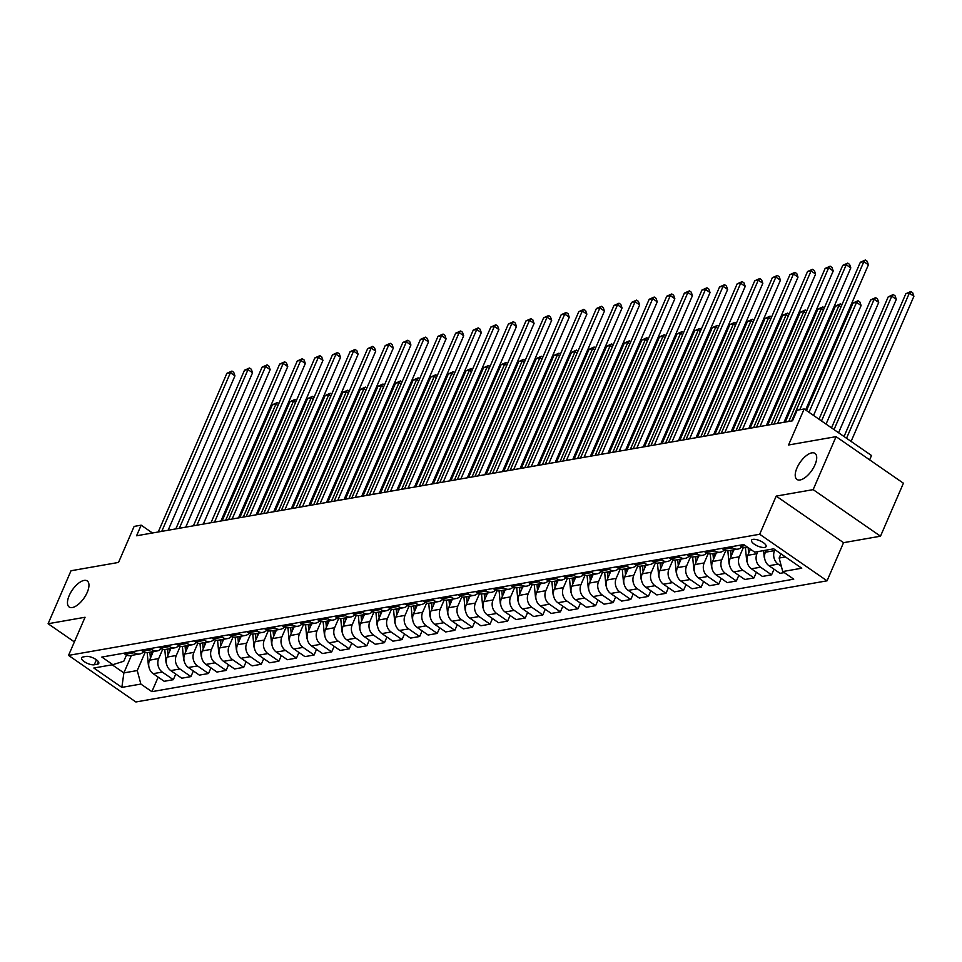 <?xml version="1.0" encoding="UTF-8"?>
<svg xmlns="http://www.w3.org/2000/svg" width="962" height="962" viewBox="0 0 962 962"><rect width="100%" height="100%" fill="white"/><g stroke="black" fill="none" stroke-linecap="round" stroke-linejoin="round"><path stroke-width="1.44" d="M796.957 467.989A15.849 7.119 124.7 0 1 814.982 453.379A15.849 7.119 124.7 0 1 814.97 464.838A15.849 7.119 124.7 0 1 796.945 479.449A15.849 7.119 124.7 0 1 796.957 467.989M69.204 595.562A15.849 7.119 124.7 0 1 87.229 580.94A15.849 7.119 124.7 0 1 87.217 592.4A15.849 7.119 124.7 0 1 69.204 607.022A15.849 7.119 124.7 0 1 69.204 595.562M752.981 539.369A7.924 2.874 -156.6 0 0 751.538 540.247A7.924 2.874 -156.6 0 0 755.891 545.165A7.924 2.874 -156.6 0 0 764.634 547.426A7.924 2.874 -156.6 0 0 766.077 546.548A7.924 2.874 -156.6 0 0 761.724 541.63A7.924 2.874 -156.6 0 0 752.981 539.369M869.624 459.848L871.5 455.519L804.16 408.958L797.125 410.197L792.532 420.791L136.58 535.774L141.161 525.18L134.127 526.406L118.53 562.433L71.02 570.755L48.1 623.737L74.387 641.907M880.495 536.195L903.414 483.213L836.074 436.652L813.155 489.634L776.202 496.103L759.691 534.259L827.043 580.82L843.542 542.676L880.495 536.195L813.155 489.634M759.691 534.259L68.542 655.399L135.882 701.971L827.043 580.82M94.276 664.778L97.366 664.237A7.684 2.778 -156.6 0 0 98.773 663.383A7.684 2.778 -156.6 0 0 94.553 658.621A7.684 2.778 -156.6 0 0 86.087 656.433L82.985 656.974A7.684 2.778 -156.6 0 0 81.59 657.828A7.684 2.778 -156.6 0 0 85.81 662.59A7.684 2.778 -156.6 0 0 94.276 664.778L96.428 659.8M112.169 664.79L123.882 672.895L137.253 670.55L140.861 684.054L151.876 691.666L793.758 579.16L782.743 571.548L779.136 558.032L785.437 556.926M140.861 684.054L121.861 687.385L93.831 668.013L112.831 664.682L123.785 661.231L126.467 655.05M782.743 571.548L801.755 568.217L773.725 548.833L754.713 552.164L743.71 544.552L101.828 657.058L112.831 664.682M804.16 408.958L788.563 444.985L836.074 436.652M68.542 655.399L85.053 617.255L48.1 623.737M152.453 532.984L141.161 525.18M131.445 655.411L123.882 672.895L121.861 687.385M145.13 652.344L137.253 670.55M153.259 651.587L149.555 660.172A9.909 8.093 80.1 0 0 153.162 673.677L164.177 681.288L173.328 679.689L175.757 674.049M162.722 649.266L158.694 658.561A9.909 8.093 80.1 0 0 162.313 672.077L173.328 679.689M170.851 648.508L167.147 657.082A9.909 8.093 80.1 0 0 170.755 670.598L181.77 678.21L190.921 676.599L193.362 670.971M180.315 646.175L176.299 655.483A9.909 8.093 80.1 0 0 179.906 668.987L190.921 676.599M188.456 645.418L184.74 654.004A9.909 8.093 80.1 0 0 188.348 667.508L199.362 675.12L208.513 673.52L210.955 667.881M197.919 643.097L193.891 652.392A9.909 8.093 80.1 0 0 197.499 665.908L208.513 673.52M206.048 642.339L202.333 650.913A9.909 8.093 80.1 0 0 205.952 664.429L216.955 672.041L226.106 670.43L228.547 664.802M215.512 640.007L211.484 649.314A9.909 8.093 80.1 0 0 215.103 662.818L226.106 670.43M223.641 639.249L219.937 647.835A9.909 8.093 80.1 0 0 223.545 661.339L234.56 668.951L243.711 667.351L246.14 661.712M233.105 636.928L229.076 646.223A9.909 8.093 80.1 0 0 232.696 659.74L243.711 667.351M241.234 636.171L237.53 644.744A9.909 8.093 80.1 0 0 241.137 658.261L252.152 665.872L261.303 664.261L263.744 658.633M250.697 633.838L246.681 643.145A9.909 8.093 80.1 0 0 250.288 656.649L261.303 664.261M258.838 633.08L255.122 641.666A9.909 8.093 80.1 0 0 258.73 655.17L269.745 662.782L278.896 661.183L281.337 655.543M268.302 630.759L264.273 640.055A9.909 8.093 80.1 0 0 267.881 653.571L278.896 661.183M276.431 630.002L272.715 638.576A9.909 8.093 80.1 0 0 276.334 652.092L287.337 659.704L296.488 658.092L298.929 652.464M285.894 627.669L281.866 636.976A9.909 8.093 80.1 0 0 285.486 650.48L296.488 658.092M294.023 626.911L290.308 635.497A9.909 8.093 80.1 0 0 293.927 649.001L304.942 656.613L314.093 655.014L316.522 649.374M303.487 624.591L299.459 633.886A9.909 8.093 80.1 0 0 303.078 647.402L314.093 655.014M311.616 623.833L307.912 632.407A9.909 8.093 80.1 0 0 311.52 645.923L322.535 653.535L331.686 651.923L334.127 646.296M321.08 621.5L317.063 630.807A9.909 8.093 80.1 0 0 320.671 644.312L331.686 651.923M329.22 620.755L325.505 629.328A9.909 8.093 80.1 0 0 329.112 642.832L340.127 650.444L349.278 648.845L351.719 643.205M338.684 618.422L334.656 627.717A9.909 8.093 80.1 0 0 338.263 641.233L349.278 648.845M346.813 617.664L343.097 626.238A9.909 8.093 80.1 0 0 346.717 639.754L357.72 647.366L366.871 645.755L369.312 640.127M356.277 615.331L352.248 624.639A9.909 8.093 80.1 0 0 355.868 638.143L366.871 645.755M364.406 614.586L360.69 623.16A9.909 8.093 80.1 0 0 364.309 636.664L375.324 644.275L384.463 642.676L386.904 637.036M373.869 612.253L369.841 621.548A9.909 8.093 80.1 0 0 373.46 635.064L384.463 642.676M381.998 611.495L378.294 620.069A9.909 8.093 80.1 0 0 381.902 633.585L392.917 641.197L402.068 639.586L404.497 633.958M391.462 609.162L387.445 618.47A9.909 8.093 80.1 0 0 391.053 631.974L402.068 639.586M399.603 608.417L395.887 616.991A9.909 8.093 80.1 0 0 399.495 630.495L410.509 638.107L419.66 636.507L422.102 630.868M409.066 606.084L405.038 615.379A9.909 8.093 80.1 0 0 408.646 628.895L419.66 636.507M417.195 605.326L413.48 613.9A9.909 8.093 80.1 0 0 417.099 627.416L428.102 635.028L437.253 633.417L439.694 627.789M426.659 602.994L422.631 612.301A9.909 8.093 80.1 0 0 426.238 625.805L437.253 633.417M434.788 602.248L431.072 610.822A9.909 8.093 80.1 0 0 434.692 624.326L445.707 631.938L454.846 630.338L457.287 624.699M444.252 599.915L440.223 609.211A9.909 8.093 80.1 0 0 443.843 622.727L454.846 630.338M452.38 599.158L448.677 607.731A9.909 8.093 80.1 0 0 452.284 621.248L463.299 628.859L472.45 627.248L474.879 621.62M461.844 596.825L457.828 606.132A9.909 8.093 80.1 0 0 461.435 619.636L472.45 627.248M469.973 596.079L466.269 604.653A9.909 8.093 80.1 0 0 469.877 618.157L480.892 625.769L490.043 624.17L492.484 618.53M479.449 593.746L475.42 603.042A9.909 8.093 80.1 0 0 479.028 616.558L490.043 624.17M487.578 592.989L483.862 601.563A9.909 8.093 80.1 0 0 487.481 615.079L498.484 622.691L507.635 621.091L510.076 615.452M497.041 590.656L493.013 599.963A9.909 8.093 80.1 0 0 496.62 613.467L507.635 621.091M505.17 589.91L501.455 598.484A9.909 8.093 80.1 0 0 505.074 611.988L516.089 619.6L525.228 618.001L527.669 612.361M514.634 587.578L510.606 596.873A9.909 8.093 80.1 0 0 514.225 610.389L525.228 618.001M522.763 586.82L519.059 595.394A9.909 8.093 80.1 0 0 522.667 608.91L533.682 616.522L542.833 614.922L545.262 609.283M532.226 584.487L528.21 593.794A9.909 8.093 80.1 0 0 531.818 607.299L542.833 614.922M540.355 583.742L536.652 592.315A9.909 8.093 80.1 0 0 540.259 605.819L551.274 613.431L560.425 611.832L562.866 606.192M549.819 581.409L545.803 590.704A9.909 8.093 80.1 0 0 549.41 604.22L560.425 611.832M557.96 580.651L554.244 589.225A9.909 8.093 80.1 0 0 557.864 602.741L568.867 610.353L578.018 608.754L580.459 603.114M567.424 578.318L563.395 587.626A9.909 8.093 80.1 0 0 567.003 601.13L578.018 608.754M575.553 577.573L571.837 586.147A9.909 8.093 80.1 0 0 575.456 599.651L586.459 607.262L595.61 605.663L598.051 600.035M585.016 575.24L580.988 584.535A9.909 8.093 80.1 0 0 584.607 598.051L595.61 605.663M593.145 574.482L589.441 583.056A9.909 8.093 80.1 0 0 593.049 596.572L604.064 604.184L613.215 602.585L615.644 596.945M602.609 572.149L598.58 581.457A9.909 8.093 80.1 0 0 602.2 594.961L613.215 602.585M610.738 571.404L607.034 579.978A9.909 8.093 80.1 0 0 610.642 593.482L621.656 601.094L630.807 599.494L633.249 593.867M620.201 569.071L616.185 578.366A9.909 8.093 80.1 0 0 619.793 591.883L630.807 599.494M628.342 568.314L624.627 576.887A9.909 8.093 80.1 0 0 628.234 590.403L639.249 598.015L648.4 596.416L650.841 590.776M637.806 565.981L633.778 575.288A9.909 8.093 80.1 0 0 637.385 588.792L648.4 596.416M645.935 565.235L642.219 573.809A9.909 8.093 80.1 0 0 645.839 587.313L656.842 594.925L665.993 593.326L668.434 587.698M655.399 562.902L651.37 572.198A9.909 8.093 80.1 0 0 654.99 585.714L665.993 593.326M663.527 562.145L659.824 570.719A9.909 8.093 80.1 0 0 663.431 584.235L674.446 591.846L683.597 590.247L686.026 584.607M672.991 559.812L668.963 569.119A9.909 8.093 80.1 0 0 672.582 582.623L683.597 590.247M681.12 559.066L677.416 567.64A9.909 8.093 80.1 0 0 681.024 581.144L692.039 588.768L701.19 587.157L703.631 581.529M690.584 556.733L686.567 566.029A9.909 8.093 80.1 0 0 690.175 579.545L701.19 587.157M698.725 555.976L695.009 564.55A9.909 8.093 80.1 0 0 698.616 578.066L709.631 585.678L718.782 584.078L721.223 578.439M708.188 553.643L704.16 562.95A9.909 8.093 80.1 0 0 707.767 576.454L718.782 584.078M716.317 552.897L712.601 561.471A9.909 8.093 80.1 0 0 716.221 574.975L727.224 582.599L736.375 580.988L738.816 575.36M725.781 550.565L721.753 559.86A9.909 8.093 80.1 0 0 725.372 573.376L736.375 580.988M733.91 549.807L730.206 558.381A9.909 8.093 80.1 0 0 733.814 571.897L744.828 579.509L753.98 577.909L756.409 572.27M743.373 547.474L739.345 556.782A9.909 8.093 80.1 0 0 742.965 570.286L753.98 577.909M750.432 549.206L747.799 555.302A9.909 8.093 80.1 0 0 751.406 568.807L762.421 576.43L771.572 574.819L774.013 569.191M757.852 551.611L756.95 553.691A9.909 8.093 80.1 0 0 760.557 567.207L771.572 574.819M766.269 550.132L765.391 552.212A9.909 8.093 80.1 0 0 768.999 565.728L780.014 573.34L784.27 572.594M774.951 549.675L774.542 550.613A9.909 8.093 80.1 0 0 778.15 564.129L781.36 566.341M780.952 553.835L779.136 558.032M123.605 653.246L125.132 654.292A9.909 8.093 80.1 0 0 130.507 655.579L139.658 653.98A9.909 8.093 80.1 0 0 143.627 651.755M151.876 691.666L158.165 677.14M132.756 651.635L134.283 652.693A9.909 8.093 80.1 0 0 139.658 653.98M141.21 650.156L142.725 651.214A9.909 8.093 80.1 0 0 148.112 652.501L157.251 650.889A9.909 8.093 80.1 0 0 161.219 648.665M150.361 648.556L151.876 649.615A9.909 8.093 80.1 0 0 157.251 650.889M158.802 647.077L160.329 648.123A9.909 8.093 80.1 0 0 165.704 649.41L174.856 647.811A9.909 8.093 80.1 0 0 178.812 645.586M167.953 645.478L169.468 646.524A9.909 8.093 80.1 0 0 174.856 647.811M176.395 643.987L177.922 645.045A9.909 8.093 80.1 0 0 183.297 646.332L192.448 644.72A9.909 8.093 80.1 0 0 196.404 642.496M185.546 642.388L187.073 643.446A9.909 8.093 80.1 0 0 192.448 644.72M193.987 640.908L195.514 641.955A9.909 8.093 80.1 0 0 200.89 643.241L210.041 641.642A9.909 8.093 80.1 0 0 214.009 639.417M203.138 639.309L204.665 640.355A9.909 8.093 80.1 0 0 210.041 641.642M211.592 637.818L213.107 638.876A9.909 8.093 80.1 0 0 218.494 640.163L227.633 638.552A9.909 8.093 80.1 0 0 231.601 636.327M220.743 636.219L222.258 637.277A9.909 8.093 80.1 0 0 227.633 638.552M229.184 634.74L230.7 635.786A9.909 8.093 80.1 0 0 236.087 637.072L245.238 635.473A9.909 8.093 80.1 0 0 249.194 633.249M238.335 633.14L239.851 634.186A9.909 8.093 80.1 0 0 245.238 635.473M246.777 631.649L248.304 632.707A9.909 8.093 80.1 0 0 253.679 633.994L262.83 632.383A9.909 8.093 80.1 0 0 266.787 630.158M255.928 630.05L257.455 631.108A9.909 8.093 80.1 0 0 262.83 632.383M264.37 628.571L265.897 629.617A9.909 8.093 80.1 0 0 271.272 630.904L280.423 629.304A9.909 8.093 80.1 0 0 284.391 627.08M273.521 626.971L275.048 628.018A9.909 8.093 80.1 0 0 280.423 629.304M281.974 625.48L283.489 626.539A9.909 8.093 80.1 0 0 288.865 627.825L298.016 626.214A9.909 8.093 80.1 0 0 301.984 623.989M291.125 623.881L292.64 624.939A9.909 8.093 80.1 0 0 298.016 626.214M299.567 622.402L301.082 623.448A9.909 8.093 80.1 0 0 306.469 624.735L315.62 623.135A9.909 8.093 80.1 0 0 319.576 620.911M308.718 620.803L310.233 621.849A9.909 8.093 80.1 0 0 315.62 623.135M317.159 619.312L318.687 620.37A9.909 8.093 80.1 0 0 324.062 621.656L333.213 620.045A9.909 8.093 80.1 0 0 337.169 617.82M326.31 617.712L327.838 618.77A9.909 8.093 80.1 0 0 333.213 620.045M334.752 616.233L336.279 617.279A9.909 8.093 80.1 0 0 341.654 618.566L350.805 616.967A9.909 8.093 80.1 0 0 354.774 614.742M343.903 614.634L345.43 615.68A9.909 8.093 80.1 0 0 350.805 616.967M352.357 613.155L353.872 614.201A9.909 8.093 80.1 0 0 359.247 615.488L368.398 613.876A9.909 8.093 80.1 0 0 372.366 611.652M361.496 611.543L363.023 612.602A9.909 8.093 80.1 0 0 368.398 613.876M369.949 610.064L371.464 611.123A9.909 8.093 80.1 0 0 376.851 612.397L386.002 610.798A9.909 8.093 80.1 0 0 389.959 608.573M379.1 608.465L380.615 609.511A9.909 8.093 80.1 0 0 386.002 610.798M387.542 606.986L389.069 608.032A9.909 8.093 80.1 0 0 394.444 609.319L403.595 607.707A9.909 8.093 80.1 0 0 407.551 605.483M396.693 605.375L398.22 606.433A9.909 8.093 80.1 0 0 403.595 607.707M405.134 603.895L406.661 604.954A9.909 8.093 80.1 0 0 412.037 606.228L421.188 604.629A9.909 8.093 80.1 0 0 425.156 602.404M414.285 602.296L415.812 603.342A9.909 8.093 80.1 0 0 421.188 604.629M422.739 600.817L424.254 601.863A9.909 8.093 80.1 0 0 429.629 603.15L438.78 601.539A9.909 8.093 80.1 0 0 442.748 599.326M431.878 599.206L433.405 600.264A9.909 8.093 80.1 0 0 438.78 601.539M440.331 597.727L441.847 598.785A9.909 8.093 80.1 0 0 447.234 600.06L456.385 598.46A9.909 8.093 80.1 0 0 460.341 596.236M449.482 596.127L450.998 597.174A9.909 8.093 80.1 0 0 456.385 598.46M457.924 594.648L459.451 595.694A9.909 8.093 80.1 0 0 464.826 596.981L473.977 595.37A9.909 8.093 80.1 0 0 477.934 593.157M467.075 593.037L468.59 594.095A9.909 8.093 80.1 0 0 473.977 595.37M475.517 591.558L477.044 592.616A9.909 8.093 80.1 0 0 482.419 593.891L491.57 592.291A9.909 8.093 80.1 0 0 495.538 590.067M484.668 589.959L486.195 591.005A9.909 8.093 80.1 0 0 491.57 592.291M493.121 588.479L494.636 589.526A9.909 8.093 80.1 0 0 500.012 590.812L509.163 589.201A9.909 8.093 80.1 0 0 513.131 586.988M502.26 586.868L503.787 587.926A9.909 8.093 80.1 0 0 509.163 589.201M510.714 585.389L512.229 586.447A9.909 8.093 80.1 0 0 517.616 587.722L526.755 586.123A9.909 8.093 80.1 0 0 530.723 583.898M519.865 583.79L521.38 584.836A9.909 8.093 80.1 0 0 526.755 586.123M528.306 582.311L529.834 583.357A9.909 8.093 80.1 0 0 535.209 584.643L544.36 583.032A9.909 8.093 80.1 0 0 548.316 580.82M537.457 580.699L538.973 581.757A9.909 8.093 80.1 0 0 544.36 583.032M545.899 579.22L547.426 580.278A9.909 8.093 80.1 0 0 552.801 581.553L561.952 579.954A9.909 8.093 80.1 0 0 565.921 577.729M555.05 577.621L556.577 578.667A9.909 8.093 80.1 0 0 561.952 579.954M563.491 576.142L565.019 577.188A9.909 8.093 80.1 0 0 570.394 578.475L579.545 576.863A9.909 8.093 80.1 0 0 583.513 574.651M572.643 574.53L574.17 575.589A9.909 8.093 80.1 0 0 579.545 576.863M581.096 573.051L582.611 574.11A9.909 8.093 80.1 0 0 587.998 575.384L597.137 573.785A9.909 8.093 80.1 0 0 601.106 571.56M590.247 571.452L591.762 572.498A9.909 8.093 80.1 0 0 597.137 573.785M598.689 569.973L600.216 571.019A9.909 8.093 80.1 0 0 605.591 572.306L614.742 570.694A9.909 8.093 80.1 0 0 618.698 568.482M607.84 568.362L609.355 569.42A9.909 8.093 80.1 0 0 614.742 570.694M616.281 566.883L617.808 567.941A9.909 8.093 80.1 0 0 623.184 569.215L632.335 567.616A9.909 8.093 80.1 0 0 636.303 565.391M625.432 565.283L626.959 566.329A9.909 8.093 80.1 0 0 632.335 567.616M633.874 563.804L635.401 564.85A9.909 8.093 80.1 0 0 640.776 566.137L649.927 564.526A9.909 8.093 80.1 0 0 653.895 562.313M643.025 562.193L644.552 563.251A9.909 8.093 80.1 0 0 649.927 564.526M651.478 560.714L652.994 561.772A9.909 8.093 80.1 0 0 658.381 563.047L667.52 561.447A9.909 8.093 80.1 0 0 671.488 559.223M660.629 559.114L662.145 560.161A9.909 8.093 80.1 0 0 667.52 561.447M669.071 557.635L670.586 558.682A9.909 8.093 80.1 0 0 675.973 559.968L685.124 558.357A9.909 8.093 80.1 0 0 689.081 556.144M678.222 556.024L679.737 557.082A9.909 8.093 80.1 0 0 685.124 558.357M686.664 554.545L688.191 555.603A9.909 8.093 80.1 0 0 693.566 556.878L702.717 555.278A9.909 8.093 80.1 0 0 706.673 553.054M695.815 552.946L697.342 553.992A9.909 8.093 80.1 0 0 702.717 555.278M704.256 551.466L705.783 552.513A9.909 8.093 80.1 0 0 711.158 553.799L720.31 552.188A9.909 8.093 80.1 0 0 724.278 549.975M713.407 549.855L714.934 550.913A9.909 8.093 80.1 0 0 720.31 552.188M721.861 548.376L723.376 549.434A9.909 8.093 80.1 0 0 728.751 550.709L737.902 549.11A9.909 8.093 80.1 0 0 741.87 546.885M731.012 546.777L732.527 547.823A9.909 8.093 80.1 0 0 737.902 549.11M739.453 545.298L740.968 546.344A9.909 8.093 80.1 0 0 746.356 547.631L747.799 547.378M776.202 496.103L843.542 542.676M168.146 530.23L234.956 375.841L230.411 372.691L161.748 531.361M226.888 373.316L231.914 371.067L230.411 372.691L226.888 373.316L158.237 531.974M231.914 371.067L233.73 372.33L234.956 375.841M148.966 667.111A6.566 5.363 -99.9 0 1 148.328 664.67L147.198 652.633A18.951 15.476 -99.9 0 1 147.198 652.585M151.84 654.869L151.563 651.887M149.88 652.188L150.433 658.128M225.721 520.141L275.914 404.16L272.39 404.774L222.198 520.767M277.97 405.579L275.914 404.16L277.417 402.525L278.86 403.523M272.39 404.774L277.417 402.525M185.738 527.152L252.561 372.751L248.004 369.612L179.341 528.27M244.492 370.226L249.507 367.989L248.004 369.612L244.492 370.226L175.83 528.896M249.507 367.989L251.322 369.24L252.561 372.751M203.343 524.062L270.154 369.673L265.596 366.522L196.945 525.192M262.085 367.147L267.099 364.899L265.596 366.522L262.085 367.147L193.422 525.805M267.099 364.899L268.927 366.161L270.154 369.673M220.935 520.983L287.746 366.582L283.201 363.444L214.538 522.101M279.677 364.057L284.704 361.82L283.201 363.444L279.677 364.057L211.015 522.727M284.704 361.82L286.52 363.071L287.746 366.582M166.558 664.02A6.566 5.363 -99.9 0 1 165.933 661.579L164.791 649.554A18.951 15.476 -99.9 0 1 164.791 649.506L165.224 649.482M169.444 651.779L169.156 648.809M167.472 649.097L168.025 655.038M243.314 517.063L293.506 401.07L289.995 401.683L239.791 517.676M295.562 402.489L293.506 401.07L295.009 399.446L296.452 400.445M289.995 401.683L295.009 399.446M184.151 660.942A6.566 5.363 -99.9 0 1 183.526 658.501L182.395 646.464A18.951 15.476 -99.9 0 1 182.383 646.416M187.037 648.701L186.76 645.718M185.065 646.019L185.63 651.959M260.906 513.973L311.099 397.991L307.587 398.605L257.395 514.598M313.167 399.41L311.099 397.991L312.602 396.356L314.045 397.354M307.587 398.605L312.602 396.356M201.743 657.852A6.566 5.363 -99.9 0 1 201.118 655.411L199.988 643.386A18.951 15.476 -99.9 0 1 199.976 643.337M204.629 645.61L204.353 642.64M202.657 642.929L203.222 648.869M278.511 510.894L328.703 394.901L325.18 395.514L274.988 511.507M330.76 396.32L328.703 394.901L330.207 393.278L331.649 394.276M325.18 395.514L330.207 393.278M238.528 517.893L305.339 363.504L300.793 360.353L232.131 519.023M297.27 360.978L302.296 358.73L300.793 360.353L297.27 360.978L228.607 519.636M302.296 358.73L304.112 359.992L305.339 363.504M219.348 654.773A6.566 5.363 -99.9 0 1 218.711 652.332L217.58 640.295A18.951 15.476 -99.9 0 1 217.58 640.259L218.013 640.223M222.222 642.532L221.945 639.55M220.262 639.85L220.815 645.791M296.104 507.804L346.296 391.823L342.773 392.436L292.58 508.429M348.352 393.242L346.296 391.823L347.799 390.187L349.242 391.185M342.773 392.436L347.799 390.187M256.12 514.814L322.943 360.413L318.386 357.275L249.723 515.933M314.863 357.888L319.889 355.651L318.386 357.275L314.863 357.888L246.212 516.558M319.889 355.651L321.705 356.902L322.943 360.413M273.725 511.736L340.536 357.335L335.978 354.184L267.328 512.854M332.467 354.81L337.482 352.561L335.978 354.184L332.467 354.81L263.804 513.467M337.482 352.561L339.309 353.824L340.536 357.335M291.318 508.645L358.129 354.244L353.583 351.106L284.92 509.764M350.06 351.719L355.074 349.483L353.583 351.106L350.06 351.719L281.397 510.389M355.074 349.483L356.902 350.733L358.129 354.244M308.91 505.567L375.721 351.166L371.176 348.016L302.513 506.685M367.652 348.641L372.679 346.392L371.176 348.016L367.652 348.641L298.99 507.299M372.679 346.392L374.495 347.655L375.721 351.166M326.503 502.477L393.314 348.076L388.768 344.937L320.105 503.595M385.245 345.55L390.271 343.314L388.768 344.937L385.245 345.55L316.594 504.22M390.271 343.314L392.087 344.564L393.314 348.076M236.941 651.683A6.566 5.363 -99.9 0 1 236.303 649.242L235.173 637.217A18.951 15.476 -99.9 0 1 235.173 637.169M239.827 639.441L239.538 636.471M237.855 636.76L238.408 642.7M313.696 504.725L363.889 388.732L360.365 389.345L310.173 505.339M365.945 390.151L363.889 388.732L365.392 387.109L366.835 388.107M360.365 389.345L365.392 387.109M254.533 648.604A6.566 5.363 -99.9 0 1 253.908 646.163L252.778 634.126A18.951 15.476 -99.9 0 1 252.765 634.09M257.419 636.363L257.143 633.381M255.447 633.681L256.012 639.622M331.289 501.635L381.481 385.654L377.97 386.267L327.777 502.26M383.549 387.073L381.481 385.654L382.984 384.018L384.427 385.016M377.97 386.267L382.984 384.018M272.126 645.514A6.566 5.363 -99.9 0 1 271.5 643.073L270.37 631.048A18.951 15.476 -99.9 0 1 270.358 631M275.012 633.273L274.735 630.302M273.04 630.591L273.605 636.531M348.893 498.556L399.086 382.563L395.562 383.177L345.37 499.17M401.142 383.982L399.086 382.563L400.577 380.94L402.032 381.938M395.562 383.177L400.577 380.94M289.718 642.436A6.566 5.363 -99.9 0 1 289.093 639.995L287.963 627.958A18.951 15.476 -99.9 0 1 287.963 627.921L288.396 627.885M292.604 630.194L292.328 627.212M290.644 627.513L291.197 633.453M366.486 495.466L416.678 379.485L413.155 380.098L362.963 496.091M418.735 380.904L416.678 379.485L418.181 377.85L419.624 378.848M413.155 380.098L418.181 377.85M307.323 639.357A6.566 5.363 -99.9 0 1 306.686 636.904L305.555 624.879A18.951 15.476 -99.9 0 1 305.555 624.831M310.209 627.104L309.92 624.134M308.237 624.422L308.79 630.363M384.078 492.388L434.271 376.395L430.748 377.008L380.555 493.001M436.327 377.813L434.271 376.395L435.774 374.771L437.217 375.769M430.748 377.008L435.774 374.771M344.107 499.398L410.918 344.997L406.361 341.847L337.71 500.517M402.85 342.472L407.864 340.223L406.361 341.847L402.85 342.472L334.187 501.13M407.864 340.223L409.692 341.486L410.918 344.997M324.915 636.267A6.566 5.363 -99.9 0 1 324.29 633.826L323.16 621.789A18.951 15.476 -99.9 0 1 323.148 621.753M327.801 624.025L327.525 621.043M325.829 621.344L326.395 627.284M401.671 489.297L451.863 373.316L448.352 373.929L398.16 489.923M453.92 374.735L451.863 373.316L453.367 371.681L454.81 372.679M448.352 373.929L453.367 371.681M361.7 496.308L428.511 341.907L423.965 338.768L355.303 497.426M420.442 339.382L425.457 337.145L423.965 338.768L420.442 339.382L351.779 498.051M425.457 337.145L427.284 338.396L428.511 341.907M342.508 633.188A6.566 5.363 -99.9 0 1 341.883 630.735L340.752 618.71A18.951 15.476 -99.9 0 1 340.74 618.662L341.185 618.638M345.394 620.935L345.117 617.965M343.422 618.253L343.987 624.194M419.276 486.219L469.468 370.226L465.945 370.839L415.752 486.832M471.524 371.645L469.468 370.226L470.959 368.602L472.414 369.6M465.945 370.839L470.959 368.602M379.293 493.229L446.103 338.828L441.558 335.678L372.895 494.348M438.035 336.303L443.061 334.054L441.558 335.678L438.035 336.303L369.372 494.961M443.061 334.054L444.877 335.317L446.103 338.828M360.101 630.098A6.566 5.363 -99.9 0 1 359.475 627.657L358.345 615.62A18.951 15.476 -99.9 0 1 358.345 615.584M362.987 617.857L362.71 614.874M361.027 615.175L361.58 621.115M436.868 483.128L487.061 367.147L483.537 367.761L433.345 483.754M489.117 368.566L487.061 367.147L488.564 365.512L490.007 366.51M483.537 367.761L488.564 365.512M396.885 490.139L463.696 335.738L459.151 332.599L390.488 491.257M455.627 333.213L460.654 330.976L459.151 332.599L455.627 333.213L386.977 491.883M460.654 330.976L462.469 332.227L463.696 335.738M377.705 627.02A6.566 5.363 -99.9 0 1 377.068 624.566L375.938 612.541A18.951 15.476 -99.9 0 1 375.938 612.493M380.591 614.766L380.303 611.796M378.619 612.085L379.172 618.025M454.461 480.05L504.653 364.057L501.13 364.67L450.937 480.663M506.709 365.488L504.653 364.057L506.156 362.433L507.599 363.432M501.13 364.67L506.156 362.433M414.49 487.061L481.301 332.66L476.743 329.509L408.092 488.179M473.232 330.134L478.246 327.886L476.743 329.509L473.232 330.134L404.569 488.792M478.246 327.886L480.074 329.148L481.301 332.66M395.298 623.929A6.566 5.363 -99.9 0 1 394.673 621.488L393.53 609.451A18.951 15.476 -99.9 0 1 393.53 609.415L393.963 609.379M398.184 611.688L397.907 608.705M396.212 609.006L396.765 614.946M472.053 476.96L522.246 360.978L518.734 361.592L468.542 477.585M524.302 362.397L522.246 360.978L523.749 359.343L525.192 360.341M518.734 361.592L523.749 359.343M432.082 483.97L498.893 329.569L494.348 326.431L425.685 485.088M490.824 327.044L495.839 324.807L494.348 326.431L490.824 327.044L422.162 485.714M495.839 324.807L497.667 326.058L498.893 329.569M412.89 620.851A6.566 5.363 -99.9 0 1 412.265 618.41L411.135 606.373A18.951 15.476 -99.9 0 1 411.123 606.325M415.776 608.597L415.5 605.627M413.804 605.916L414.369 611.856M489.658 473.881L539.85 357.888L536.327 358.513L486.135 474.494M541.907 359.319L539.85 357.888L541.341 356.265L542.784 357.263M536.327 358.513L541.341 356.265M449.675 480.892L516.486 326.491L511.94 323.34L443.278 482.01M508.417 323.966L513.443 321.717L511.94 323.34L508.417 323.966L439.754 482.623M513.443 321.717L515.259 322.979L516.486 326.491M467.267 477.801L534.078 323.412L529.533 320.262L460.87 478.92M526.01 320.875L531.036 318.638L529.533 320.262L526.01 320.875L457.359 479.545M531.036 318.638L532.852 319.889L534.078 323.412M484.86 474.723L551.683 320.322L547.125 317.171L478.463 475.841M543.614 317.797L548.629 315.548L547.125 317.171L543.614 317.797L474.951 476.455M548.629 315.548L550.444 316.811L551.683 320.322M502.465 471.633L569.276 317.244L564.73 314.093L496.067 472.751M561.207 314.706L566.221 312.47L564.73 314.093L561.207 314.706L492.544 473.376M566.221 312.47L568.049 313.72L569.276 317.244M520.057 468.554L586.868 314.153L582.323 311.003L513.66 469.672M578.799 311.628L583.826 309.379L582.323 311.003L578.799 311.628L510.137 470.286M583.826 309.379L585.642 310.642L586.868 314.153M537.65 465.464L604.461 311.075L599.915 307.924L531.252 466.582M596.392 308.537L601.418 306.301L599.915 307.924L596.392 308.537L527.741 467.207M601.418 306.301L603.234 307.551L604.461 311.075M555.242 462.385L622.065 307.984L617.508 304.834L548.845 463.504M613.996 305.459L619.011 303.21L617.508 304.834L613.996 305.459L545.334 464.117M619.011 303.21L620.827 304.473L622.065 307.984M572.847 459.295L639.658 304.906L635.1 301.755L566.45 460.413M631.589 302.369L636.603 300.132L635.1 301.755L631.589 302.369L562.926 461.038M636.603 300.132L638.431 301.383L639.658 304.906M590.44 456.216L657.25 301.815L652.705 298.665L584.042 457.335M649.182 299.29L654.208 297.042L652.705 298.665L649.182 299.29L580.519 457.948M654.208 297.042L656.024 298.304L657.25 301.815M608.032 453.126L674.843 298.737L670.298 295.587L601.635 454.244M666.774 296.2L671.801 293.963L670.298 295.587L666.774 296.2L598.123 454.87M671.801 293.963L673.616 295.214L674.843 298.737M625.625 450.048L692.448 295.647L687.89 292.496L619.227 451.166M684.379 293.121L689.393 290.873L687.89 292.496L684.379 293.121L615.716 451.779M689.393 290.873L691.209 292.135L692.448 295.647M643.229 446.957L710.04 292.568L705.483 289.418L636.832 448.076M701.971 290.031L706.986 287.794L705.483 289.418L701.971 290.031L633.309 448.701M706.986 287.794L708.814 289.045L710.04 292.568M660.822 443.879L727.633 289.478L723.087 286.327L654.425 444.997M719.564 286.953L724.59 284.704L723.087 286.327L719.564 286.953L650.901 445.61M724.59 284.704L726.406 285.967L727.633 289.478M678.414 440.788L745.225 286.399L740.68 283.249L672.017 441.907M737.157 283.862L742.183 281.625L740.68 283.249L737.157 283.862L668.494 442.532M742.183 281.625L743.999 282.876L745.225 286.399M696.007 437.71L762.83 283.309L758.272 280.158L689.61 438.828M754.749 280.784L759.776 278.535L758.272 280.158L754.749 280.784L686.098 439.442M759.776 278.535L761.591 279.798L762.83 283.309M713.612 434.62L780.422 280.231L775.865 277.08L707.214 435.75M772.354 277.693L777.368 275.457L775.865 277.08L772.354 277.693L703.691 436.363M777.368 275.457L779.196 276.707L780.422 280.231M731.204 431.541L798.015 277.14L793.47 274.002L724.807 432.659M789.946 274.615L794.961 272.366L793.47 274.002L789.946 274.615L721.284 433.273M794.961 272.366L796.789 273.629L798.015 277.14M748.797 428.451L815.608 274.062L811.062 270.911L742.399 429.581M807.539 271.524L812.565 269.288L811.062 270.911L807.539 271.524L738.876 430.194M812.565 269.288L814.381 270.538L815.608 274.062M430.483 617.76A6.566 5.363 -99.9 0 1 429.858 615.319L428.727 603.282A18.951 15.476 -99.9 0 1 428.727 603.246M433.369 605.519L433.092 602.537M431.409 602.837L431.962 608.778M507.251 470.791L557.443 354.81L553.92 355.423L503.727 471.416M559.499 356.229L557.443 354.81L558.946 353.186L560.389 354.184M553.92 355.423L558.946 353.186M448.088 614.682A6.566 5.363 -99.9 0 1 447.45 612.241L446.32 600.204A18.951 15.476 -99.9 0 1 446.32 600.156M450.974 602.428L450.685 599.458M449.001 599.747L449.555 605.687M524.843 467.712L575.035 351.719L571.512 352.345L521.32 468.326M577.092 353.15L575.035 351.719L576.539 350.096L577.982 351.094M571.512 352.345L576.539 350.096M465.68 611.591A6.566 5.363 -99.9 0 1 465.055 609.15L463.912 597.113A18.951 15.476 -99.9 0 1 463.912 597.077L464.345 597.041M468.566 599.35L468.278 596.368M466.594 596.668L467.147 602.609M542.436 464.622L592.628 348.641L589.117 349.254L538.924 465.247M594.684 350.06L592.628 348.641L594.131 347.017L595.574 348.016M589.117 349.254L594.131 347.017M483.273 608.513A6.566 5.363 -99.9 0 1 482.647 606.072L481.517 594.035A18.951 15.476 -99.9 0 1 481.505 593.987M486.159 596.26L485.882 593.289M484.187 593.578L484.752 599.518M560.028 461.544L610.233 345.55L606.709 346.176L556.517 462.157M612.289 346.981L610.233 345.55L611.724 343.927L613.167 344.925M606.709 346.176L611.724 343.927M500.865 605.423A6.566 5.363 -99.9 0 1 500.24 602.982L499.11 590.945A18.951 15.476 -99.9 0 1 499.11 590.908M503.751 593.181L503.475 590.199M501.779 590.5L502.344 596.44M577.633 458.453L627.825 342.472L624.302 343.085L574.11 459.078M629.882 343.891L627.825 342.472L629.328 340.849L630.771 341.847M624.302 343.085L629.328 340.849M518.47 602.344A6.566 5.363 -99.9 0 1 517.833 599.903L516.702 587.866A18.951 15.476 -99.9 0 1 516.702 587.818L517.135 587.794M521.344 590.091L521.067 587.121M519.384 587.409L519.937 593.35M595.225 455.375L645.418 339.382L641.894 340.007L591.702 455.988M647.474 340.813L645.418 339.382L646.921 337.758L648.364 338.756M641.894 340.007L646.921 337.758M536.062 599.254A6.566 5.363 -99.9 0 1 535.437 596.813L534.295 584.788A18.951 15.476 -99.9 0 1 534.295 584.74M538.948 587.012L538.66 584.03M536.976 584.331L537.53 590.271M612.818 452.284L663.01 336.303L659.499 336.916L609.307 452.91M665.067 337.722L663.01 336.303L664.514 334.68L665.957 335.678M659.499 336.916L664.514 334.68M553.655 596.175A6.566 5.363 -99.9 0 1 553.03 593.734L551.899 581.697A18.951 15.476 -99.9 0 1 551.887 581.649M556.541 583.922L556.264 580.952M554.569 581.24L555.134 587.181M630.411 449.206L680.603 333.213L677.092 333.838L626.899 449.819M682.671 334.644L680.603 333.213L682.106 331.589L683.549 332.587M677.092 333.838L682.106 331.589M571.248 593.085A6.566 5.363 -99.9 0 1 570.622 590.644L569.492 578.619A18.951 15.476 -99.9 0 1 569.492 578.571M574.134 580.844L573.857 577.861M572.162 578.162L572.727 584.102M648.015 446.115L698.208 330.134L694.684 330.748L644.492 446.741M700.264 331.553L698.208 330.134L699.711 328.511L701.154 329.509M694.684 330.748L699.711 328.511M588.852 590.007A6.566 5.363 -99.9 0 1 588.215 587.566L587.085 575.529A18.951 15.476 -99.9 0 1 587.085 575.48M591.726 577.753L591.45 574.783M589.766 575.072L590.319 581.012M665.608 443.037L715.8 327.044L712.277 327.669L662.084 443.65M717.856 328.475L715.8 327.044L717.303 325.421L718.746 326.419M712.277 327.669L717.303 325.421M606.445 586.916A6.566 5.363 -99.9 0 1 605.819 584.475L604.677 572.45A18.951 15.476 -99.9 0 1 604.677 572.402M609.331 574.675L609.042 571.693M607.359 571.993L607.912 577.934M683.2 439.947L733.393 323.966L729.881 324.579L679.689 440.572M735.449 325.384L733.393 323.966L734.896 322.342L736.339 323.34M729.881 324.579L734.896 322.342M624.037 583.838A6.566 5.363 -99.9 0 1 623.412 581.397L622.282 569.36A18.951 15.476 -99.9 0 1 622.27 569.312M626.923 571.584L626.647 568.614M624.951 568.915L625.516 574.843M700.793 436.868L750.985 320.875L747.474 321.5L697.282 437.482M753.054 322.306L750.985 320.875L752.488 319.252L753.931 320.25M747.474 321.5L752.488 319.252M641.63 580.747A6.566 5.363 -99.9 0 1 641.005 578.306L639.874 566.281A18.951 15.476 -99.9 0 1 639.862 566.233L640.307 566.197M644.516 568.506L644.239 565.524M642.544 565.824L643.109 571.765M718.398 433.778L768.59 317.797L765.067 318.41L714.874 434.403M770.646 319.216L768.59 317.797L770.093 316.173L771.536 317.171M765.067 318.41L770.093 316.173M659.235 577.669A6.566 5.363 -99.9 0 1 658.597 575.228L657.467 563.191A18.951 15.476 -99.9 0 1 657.467 563.143M662.109 565.415L661.832 562.445M660.148 562.746L660.702 568.674M735.99 430.699L786.182 314.706L782.659 315.332L732.467 431.313M788.239 316.137L786.182 314.706L787.686 313.083L789.129 314.081M782.659 315.332L787.686 313.083M676.827 574.579A6.566 5.363 -99.9 0 1 676.19 572.137L675.059 560.112A18.951 15.476 -99.9 0 1 675.059 560.064M679.713 562.337L679.425 559.355M677.741 559.656L678.294 565.596M753.583 427.621L803.775 311.628L800.264 312.241L750.059 428.234M805.831 313.047L803.775 311.628L805.278 310.005L806.721 311.003M800.264 312.241L805.278 310.005M694.42 571.5A6.566 5.363 -99.9 0 1 693.794 569.059L692.664 557.022A18.951 15.476 -99.9 0 1 692.652 556.974L693.085 556.95M697.306 559.247L697.029 556.276M695.334 556.577L695.899 562.505M771.175 424.531L821.368 308.537L817.856 309.163L767.664 425.144M823.436 309.968L821.368 308.537L822.871 306.914L824.314 307.912M817.856 309.163L822.871 306.914M712.012 568.41A6.566 5.363 -99.9 0 1 711.387 565.969L710.257 553.944A18.951 15.476 -99.9 0 1 710.245 553.896M714.898 556.168L714.622 553.186M712.926 553.487L713.491 559.427M788.78 421.452L838.972 305.459L835.449 306.072L785.257 422.065M841.028 306.878L838.972 305.459L840.463 303.836L841.918 304.834M835.449 306.072L840.463 303.836M729.617 565.331A6.566 5.363 -99.9 0 1 728.98 562.89L727.849 550.853A18.951 15.476 -99.9 0 1 727.849 550.805M813.539 415.452L861.11 305.519L856.565 302.369L853.041 302.994L806.493 410.57M732.491 553.078L732.214 550.108M730.531 550.408L731.084 556.337M808.994 412.301L856.565 302.369L858.068 300.745L859.884 302.008L861.11 305.519M853.041 302.994L858.068 300.745M766.389 425.372L833.212 270.971L828.655 267.833L759.992 426.491M825.131 268.446L830.158 266.197L828.655 267.833L825.131 268.446L756.481 427.104M830.158 266.197L831.974 267.46L833.212 270.971M747.209 562.241A6.566 5.363 -99.9 0 1 746.572 559.8L745.442 547.775A18.951 15.476 -99.9 0 1 745.442 547.727M826.057 424.098L878.715 302.441L874.157 299.29L870.634 299.904L819.011 419.228M750.095 549.999L749.987 548.893M748.147 547.618L748.676 553.258M821.512 420.959L874.157 299.29L875.66 297.667L877.476 298.917L878.715 302.441M870.634 299.904L875.66 297.667M783.994 422.282L850.805 267.893L846.247 264.742L777.597 423.412M842.736 265.356L847.75 263.119L846.247 264.742L842.736 265.356L774.073 424.026M847.75 263.119L849.578 264.37L850.805 267.893M764.802 559.162A6.566 5.363 -99.9 0 1 764.177 556.721L763.6 550.601M838.575 432.756L896.307 299.35L891.75 296.2L888.239 296.825L831.517 427.874M834.03 429.605L891.75 296.2L893.253 294.576L895.081 295.839L896.307 299.35M888.239 296.825L893.253 294.576M805.591 409.944L868.397 264.803L863.852 261.664L799.771 409.728M860.329 262.277L865.343 260.029L863.852 261.664L860.329 262.277L791.666 420.935M865.343 260.029L867.171 261.291L868.397 264.803M851.093 441.414L913.9 296.272L909.355 293.121L905.831 293.735L844.035 436.532M846.536 438.263L909.355 293.121L910.846 291.498L912.673 292.749L913.9 296.272M905.831 293.735L910.846 291.498M158.694 658.561L149.555 660.172M176.299 655.483L167.147 657.082M193.891 652.392L184.74 654.004M211.484 649.314L202.333 650.913M229.076 646.223L219.937 647.835M246.681 643.145L237.53 644.744M264.273 640.055L255.122 641.666M281.866 636.976L272.715 638.576M299.459 633.886L290.308 635.497M317.063 630.807L307.912 632.407M334.656 627.717L325.505 629.328M352.248 624.639L343.097 626.238M369.841 621.548L360.69 623.16M387.445 618.47L378.294 620.069M405.038 615.379L395.887 616.991M422.631 612.301L413.48 613.9M440.223 609.211L431.072 610.822M457.828 606.132L448.677 607.731M475.42 603.042L466.269 604.653M493.013 599.963L483.862 601.563M510.606 596.873L501.455 598.484M528.21 593.794L519.059 595.394M545.803 590.704L536.652 592.315M563.395 587.626L554.244 589.225M580.988 584.535L571.837 586.147M598.58 581.457L589.441 583.056M616.185 578.366L607.034 579.978M633.778 575.288L624.627 576.887M651.37 572.198L642.219 573.809M668.963 569.119L659.824 570.719M686.567 566.029L677.416 567.64M704.16 562.95L695.009 564.55M721.753 559.86L712.601 561.471M739.345 556.782L730.206 558.381M756.95 553.691L747.799 555.302M774.542 550.613L765.391 552.212M162.313 672.077L153.162 673.677M134.283 652.693L125.132 654.292M151.876 649.615L142.725 651.214M179.906 668.987L170.755 670.598M169.468 646.524L160.329 648.123M197.499 665.908L188.348 667.508M187.073 643.446L177.922 645.045M215.103 662.818L205.952 664.429M204.665 640.355L195.514 641.955M232.696 659.74L223.545 661.339M222.258 637.277L213.107 638.876M250.288 656.649L241.137 658.261M239.851 634.186L230.7 635.786M267.881 653.571L258.73 655.17M257.455 631.108L248.304 632.707M285.486 650.48L276.334 652.092M275.048 628.018L265.897 629.617M303.078 647.402L293.927 649.001M292.64 624.939L283.489 626.539M320.671 644.312L311.52 645.923M310.233 621.849L301.082 623.448M338.263 641.233L329.112 642.832M327.838 618.77L318.687 620.37M355.868 638.143L346.717 639.754M345.43 615.68L336.279 617.279M373.46 635.064L364.309 636.664M363.023 612.602L353.872 614.201M391.053 631.974L381.902 633.585M380.615 609.511L371.464 611.123M408.646 628.895L399.495 630.495M398.22 606.433L389.069 608.032M426.238 625.805L417.099 627.416M415.812 603.342L406.661 604.954M443.843 622.727L434.692 624.326M433.405 600.264L424.254 601.863M461.435 619.636L452.284 621.248M450.998 597.174L441.847 598.785M479.028 616.558L469.877 618.157M468.59 594.095L459.451 595.694M496.62 613.467L487.481 615.079M486.195 591.005L477.044 592.616M514.225 610.389L505.074 611.988M503.787 587.926L494.636 589.526M531.818 607.299L522.667 608.91M521.38 584.836L512.229 586.447M549.41 604.22L540.259 605.819M538.973 581.757L529.834 583.357M567.003 601.13L557.864 602.741M556.577 578.667L547.426 580.278M584.607 598.051L575.456 599.651M574.17 575.589L565.019 577.188M602.2 594.961L593.049 596.572M591.762 572.498L582.611 574.11M619.793 591.883L610.642 593.482M609.355 569.42L600.216 571.019M637.385 588.792L628.234 590.403M626.959 566.329L617.808 567.941M654.99 585.714L645.839 587.313M644.552 563.251L635.401 564.85M672.582 582.623L663.431 584.235M662.145 560.161L652.994 561.772M690.175 579.545L681.024 581.144M679.737 557.082L670.586 558.682M707.767 576.454L698.616 578.066M697.342 553.992L688.191 555.603M725.372 573.376L716.221 574.975M714.934 550.913L705.783 552.513M742.965 570.286L733.814 571.897M732.527 547.823L723.376 549.434M760.557 567.207L751.406 568.807M745.225 545.598L740.968 546.344M778.15 564.129L768.999 565.728M98.437 661.772L97.366 664.237"/></g></svg>

